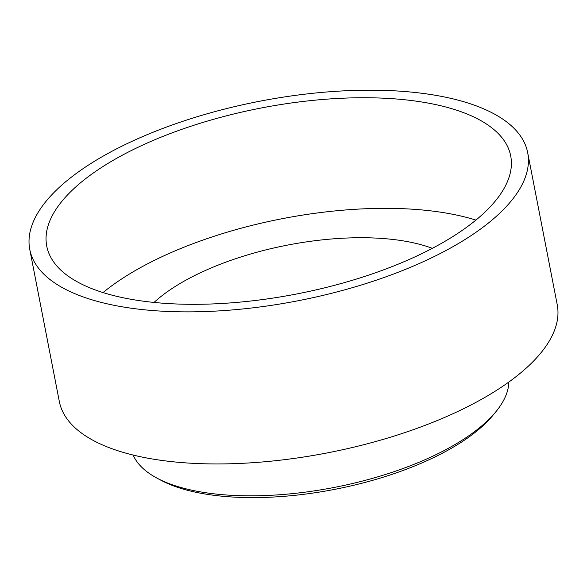 <?xml version="1.0" encoding="UTF-8"?>
<svg xmlns="http://www.w3.org/2000/svg" width="587" height="587" viewBox="0 0 587 587"><rect width="100%" height="100%" fill="white"/><g stroke="black" fill="none" stroke-linecap="round" stroke-linejoin="round"><path stroke-width="0.88" d="M495.744 411.913L492.897 415.369A188.288 75.422 169 0 1 426.712 460.817A188.288 75.422 169 0 1 160.434 479.99L156.494 477.855A192.132 76.963 -11 0 0 428.209 458.286A192.132 76.963 -11 0 0 495.744 411.913A192.132 76.963 -11 0 0 508.863 382.02M133.139 455.057A192.132 76.963 -11 0 0 156.494 477.855M154.036 302.43A169.078 67.725 169 0 1 204.731 270.768A169.078 67.725 169 0 1 432.311 248.338M421.95 262.316A253.613 101.588 169 0 1 172.108 311.624A253.613 101.588 169 0 1 29.768 249.424A253.613 101.588 169 0 1 135.487 139.743A253.613 101.588 169 0 1 385.329 90.435A253.613 101.588 169 0 1 527.676 152.635A253.613 101.588 169 0 1 421.95 262.316M527.676 152.635L557.232 304.712A253.613 101.588 169 0 1 451.513 414.385A253.613 101.588 169 0 1 201.671 463.701A253.613 101.588 169 0 1 59.324 401.493L29.768 249.424M103.033 292.568A236.319 94.661 169 0 1 166.752 254.523A236.319 94.661 169 0 1 475.903 220.088M145.253 143.925A236.319 94.661 169 0 1 378.057 97.97A236.319 94.661 169 0 1 510.697 155.937A236.319 94.661 169 0 1 412.184 258.141A236.319 94.661 169 0 1 179.38 304.088A236.319 94.661 169 0 1 46.74 246.122A236.319 94.661 169 0 1 145.253 143.925"/></g></svg>
